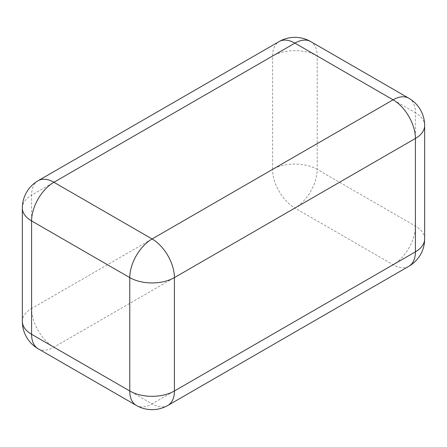 <?xml version="1.0" encoding="UTF-8"?>
<svg xmlns="http://www.w3.org/2000/svg" width="447" height="447" viewBox="0 0 447 447"><rect width="100%" height="100%" fill="white"/><g stroke="black" fill="none" stroke-linecap="round" stroke-linejoin="round"><path stroke-width="0.34" stroke-dasharray="2.23 1.68" d="M38.129 348.744A31.558 18.221 -60 0 0 53.908 347.179L294.908 208.039A31.558 18.221 60 0 1 272.592 169.391L31.592 308.531L31.592 195.155L272.592 56.015A31.558 18.221 180 0 1 317.225 56.015L415.408 112.705L415.408 226.076A31.558 18.221 -60 0 1 393.092 264.73L152.092 403.87L53.908 347.179A31.558 18.221 60 0 1 31.592 308.531A31.558 18.221 0 0 0 22.35 321.415M408.871 266.289A31.558 18.221 60 0 1 393.092 264.73L294.908 208.039A31.558 18.221 120 0 0 317.225 169.391A31.558 18.221 180 0 0 272.592 169.391L272.592 56.015A31.558 18.221 -120 0 1 279.129 41.571M38.129 180.711A31.558 18.221 -120 0 0 31.592 195.155A31.558 18.221 180 0 0 22.35 208.039M424.65 238.961A31.558 18.221 180 0 0 415.408 226.076L317.225 169.391L317.225 56.015A31.558 18.221 -60 0 0 310.687 41.571M167.871 405.429A31.558 18.221 60 0 1 152.092 403.87A31.558 18.221 120 0 1 136.313 405.429M408.871 98.256A31.558 18.221 -60 0 1 415.408 112.705A31.558 18.221 0 0 1 424.65 125.585"/><path stroke-width="0.67" d="M279.129 41.571A31.558 18.221 -120 0 1 294.908 43.13L53.908 182.27A31.558 18.221 -120 0 0 38.129 180.711A31.558 31.558 0 0 0 22.35 208.039A31.558 18.221 180 0 0 31.592 220.924L129.775 277.609A31.558 18.221 -60 0 1 152.092 238.961L53.908 182.27A31.558 18.221 120 0 0 31.592 220.924L31.592 334.295L129.775 390.985L129.775 277.609A31.558 18.221 180 0 0 174.408 277.609A31.558 18.221 -120 0 0 152.092 238.961L393.092 99.821A31.558 18.221 -60 0 1 408.871 98.256L310.687 41.571A31.558 31.558 0 0 0 279.129 41.571L38.129 180.711M22.35 208.039L22.35 321.415A31.558 18.221 0 0 0 31.592 334.295A31.558 18.221 -60 0 0 38.129 348.744L136.313 405.429A31.558 31.558 0 0 0 167.871 405.429A31.558 18.221 60 0 0 174.408 390.985L174.408 277.609L415.408 138.469A31.558 18.221 0 0 0 424.65 125.585A31.558 31.558 0 0 0 408.871 98.256M310.687 41.571A31.558 18.221 -60 0 0 294.908 43.13L393.092 99.821A31.558 18.221 60 0 1 415.408 138.469L415.408 251.845A31.558 18.221 60 0 1 408.871 266.289A31.558 31.558 0 0 0 424.65 238.961A31.558 18.221 180 0 1 415.408 251.845L174.408 390.985A31.558 18.221 0 0 1 129.775 390.985A31.558 18.221 120 0 0 136.313 405.429M22.35 321.415A31.558 31.558 0 0 0 38.129 348.744M408.871 266.289L167.871 405.429M424.65 238.961L424.65 125.585"/></g></svg>
